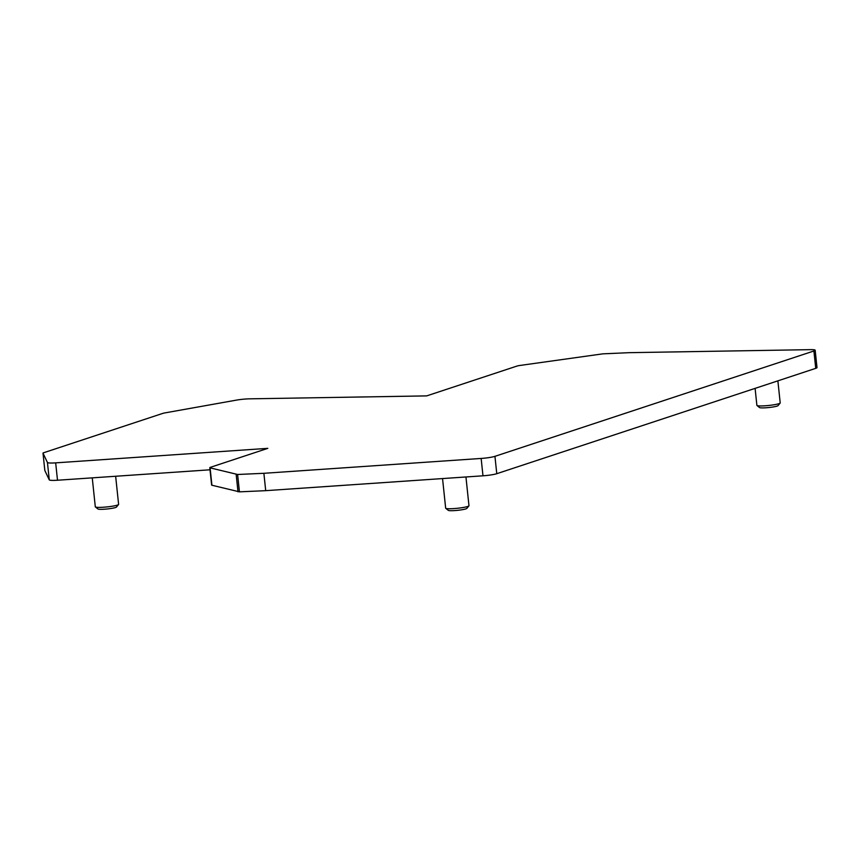 <?xml version="1.0" encoding="UTF-8"?>
<svg xmlns="http://www.w3.org/2000/svg" width="860" height="860" viewBox="0 0 860 860"><rect width="100%" height="100%" fill="white"/><g stroke="black" fill="none" stroke-linecap="round" stroke-linejoin="round"><path stroke-width="1.29" d="M118.54 504.519L116.466 507.045A9.374 1.075 174 0 1 115.498 507.529A9.374 1.075 174 0 1 105.597 509.12A9.374 1.075 174 0 1 97.943 508.991L95.385 506.948A11.717 1.344 -6 0 0 104.952 507.11A11.717 1.344 -6 0 0 117.336 505.121A11.717 1.344 -6 0 0 118.54 504.519A11.717 1.344 -6 0 0 118.605 504.358L115.648 476.257M92.256 477.859L95.299 506.809A11.717 1.344 -6 0 0 95.385 506.948M468.904 505.873L466.829 508.4A9.374 1.075 174 0 1 465.862 508.883A9.374 1.075 174 0 1 455.961 510.485A9.374 1.075 174 0 1 448.307 510.356L445.749 508.314A11.717 1.344 -6 0 0 455.316 508.475A11.717 1.344 -6 0 0 467.7 506.475A11.717 1.344 -6 0 0 468.904 505.873A11.717 1.344 -6 0 0 468.969 505.712L465.948 476.977M442.545 478.568L445.663 508.163A11.717 1.344 -6 0 0 445.749 508.314M780.138 403.082L778.063 405.608A9.374 1.075 174 0 1 777.096 406.092A9.374 1.075 174 0 1 767.195 407.683A9.374 1.075 174 0 1 759.541 407.554L756.983 405.512A11.717 1.344 -6 0 0 766.55 405.673A11.717 1.344 -6 0 0 778.923 403.673A11.717 1.344 -6 0 0 780.138 403.082A11.717 1.344 -6 0 0 780.203 402.921L777.881 380.851M755.101 388.376L756.886 405.372A11.717 1.344 -6 0 0 756.983 405.512M815.172 350.224L817 367.596A11.717 1.344 174 0 1 815.731 368.349L813.904 350.988A11.717 1.344 174 0 0 815.172 350.224A11.717 1.344 174 0 0 810.539 349.644L629.101 352.675L602.828 353.847L520.322 365.403A5.837 0.666 174 0 0 516.903 366.091L426.689 395.89L249.518 398.836A11.717 1.344 174 0 0 236.156 400.169L164.84 412.918A5.859 0.666 174 0 0 162.82 413.38L43.634 452.747A5.859 0.666 174 0 0 43 453.123A5.859 0.666 174 0 0 43.011 453.156L47.44 462.497A11.717 1.344 174 0 0 55.674 462.863L267.825 448.35L210.431 467.313A5.837 0.666 174 0 0 209.797 467.69A5.837 0.666 174 0 0 210.087 467.862L237.607 474.483L263.88 473.301L481.148 458.444A11.717 1.344 174 0 0 494.941 456.337L813.904 350.988M209.797 467.69L211.625 485.062A5.837 0.666 174 0 0 211.915 485.233L239.435 491.845L265.708 490.662L482.976 475.806A11.717 1.344 174 0 0 496.768 473.699L815.731 368.349M43 453.123L44.828 470.495A5.859 0.666 174 0 1 44.828 470.463A5.859 0.666 174 0 0 44.838 470.517L49.267 479.869A11.717 1.344 174 0 0 57.502 480.235L210.023 469.796M265.708 490.662L263.88 473.301M496.768 473.699L494.941 456.337M482.976 475.806L481.148 458.444M239.435 491.845L237.607 474.483M237.994 491.802L236.167 474.43M211.915 485.233L210.087 467.862M57.502 480.235L55.674 462.863M49.267 479.869L47.44 462.497M44.838 470.517L43.011 453.156"/></g></svg>
